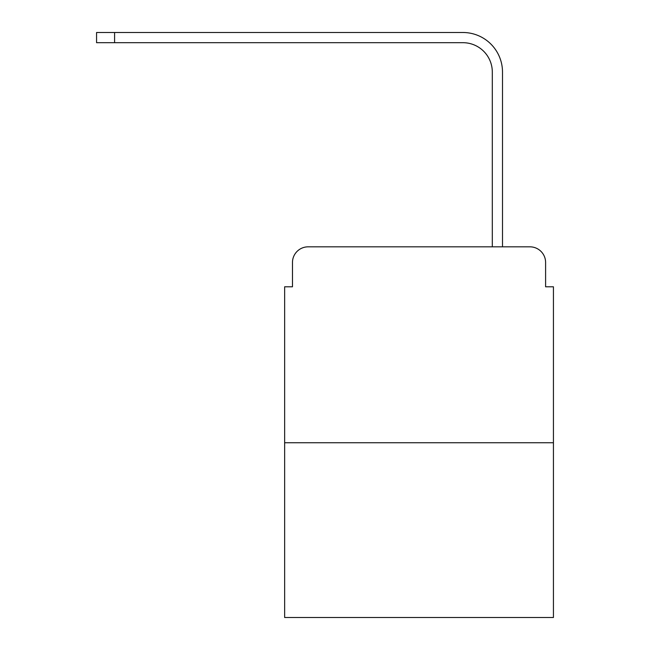 <?xml version="1.0" encoding="UTF-8"?>
<svg xmlns="http://www.w3.org/2000/svg" width="650" height="650" viewBox="0 0 650 650"><rect width="100%" height="100%" fill="white"/><g stroke="black" fill="none" stroke-linecap="round" stroke-linejoin="round"><path stroke-width="0.97" d="M292.476 262.502L292.476 286.796L292.476 262.502A15.673 15.673 0 0 1 308.149 246.829L357.914 246.829M553.434 442.747L284.643 442.747L284.643 617.5L553.434 617.5L553.434 286.796L545.602 286.796L545.602 262.502A15.673 15.673 0 0 0 529.929 246.829L308.149 246.829M284.643 442.747L284.643 286.796L292.476 286.796M480.163 246.829L492.31 246.829L492.31 72.077A29.388 29.388 0 0 0 462.922 42.689A29.388 29.388 0 0 1 492.31 72.077A29.388 29.388 0 0 0 462.922 42.689A29.388 29.388 0 0 1 492.31 72.077A29.388 29.388 0 0 0 462.922 42.689A29.388 29.388 0 0 1 492.31 72.077A29.388 29.388 0 0 0 462.922 42.689A29.388 29.388 0 0 1 492.31 72.077A29.388 29.388 0 0 0 462.922 42.689A29.388 29.388 0 0 1 492.31 72.077A29.388 29.388 0 0 0 462.922 42.689A29.388 29.388 0 0 1 492.31 72.077A29.388 29.388 0 0 0 462.922 42.689A29.388 29.388 0 0 1 492.31 72.077A29.388 29.388 0 0 0 462.922 42.689A29.388 29.388 0 0 1 492.31 72.077A29.388 29.388 0 0 0 462.922 42.689A29.388 29.388 0 0 1 492.31 72.077A29.388 29.388 0 0 0 462.922 42.689A29.388 29.388 0 0 1 492.31 72.077A29.388 29.388 0 0 0 462.922 42.689A29.388 29.388 0 0 1 492.31 72.077A29.388 29.388 0 0 0 462.922 42.689L96.566 42.689L96.566 32.5L114.587 32.5L114.587 42.689M114.587 32.5L462.922 32.5A39.577 39.577 0 0 1 502.499 72.077L502.499 246.829L502.499 72.077L502.499 246.829L502.499 72.077L502.499 246.829L502.499 72.077L502.499 246.829L502.499 72.077L502.499 246.829L502.499 72.077L502.499 246.829L502.499 72.077L502.499 246.829L502.499 72.077L502.499 246.829L502.499 72.077L502.499 246.829L502.499 72.077L502.499 246.829L502.499 72.077L502.499 246.829L502.499 72.077L502.499 246.829L529.929 246.829M545.602 286.796L545.602 262.502"/></g></svg>
